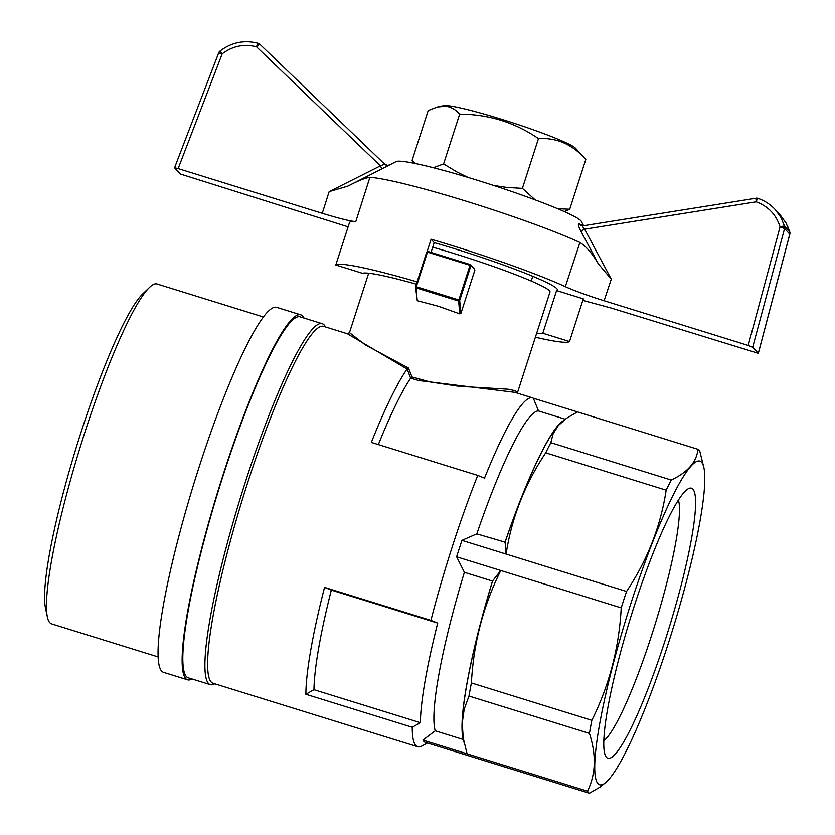 <?xml version="1.0" encoding="UTF-8"?>
<svg xmlns="http://www.w3.org/2000/svg" width="835" height="835" viewBox="0 0 835 835"><rect width="100%" height="100%" fill="white"/><g stroke="black" fill="none" stroke-linecap="round" stroke-linejoin="round"><path stroke-width="1.25" d="M583.582 225.701L581.369 221.421A97.653 7.922 -162.1 0 0 580.889 220.774A97.653 7.922 -162.1 0 0 488.183 183.679A97.653 7.922 -162.1 0 0 396.134 161.593L347.871 186.111C358.069 180.767 365.406 177.845 369.905 177.333A123.131 9.989 -162.1 0 1 467.224 201.527A123.131 9.989 -162.1 0 1 579.928 242.494C586.107 246.325 592.245 253.423 598.309 263.808L580.659 230.742C578.363 226.191 577.82 223.843 579.031 223.707L583.227 225.763M431.037 252.4L434.19 242.63A95.534 7.745 -162.1 0 1 455.952 249.133A95.534 7.745 -162.1 0 1 557.352 289.943A95.534 7.745 -162.1 0 1 556.601 290.549L583.321 298.846L569.533 341.525L542.813 333.238A95.534 7.745 17.9 0 1 536.644 333.322M535.392 337.225A123.131 9.989 -162.1 0 0 569.533 341.525M417.114 281.865A123.131 9.989 -162.1 0 0 335.785 264.998L349.573 222.319A123.131 9.989 -162.1 0 1 355.773 221.64L369.905 177.333M434.19 242.63L431.09 239.238L427.04 251.784M431.09 239.238A123.131 9.989 17.9 0 1 565.326 286.655L579.928 242.494M416.373 284.161A95.534 7.745 17.9 0 0 362.505 273.295L335.785 264.998M556.601 290.549L542.813 333.238M355.773 221.64C349.729 221.077 338.561 218.3 322.268 213.301L178.147 168.587L174.567 167.783L180.193 173.951L348.111 226.838M347.871 186.111L329.147 191.632L380.436 165.841L384.705 164.203L387.503 165.382A4.248 4.248 92 0 0 389.569 164.933L387.503 165.382A4.248 4.248 92 0 1 384.716 164.213M178.147 168.587L222.193 53.826C232.589 45.998 244.029 43.66 256.522 46.823A4.248 0.72 -46.2 0 1 259.915 44.328L384.705 164.203L259.915 44.328A4.248 4.185 -42.5 0 0 258.172 43.337A4.248 0.585 105.8 0 0 258.119 43.305L258.119 43.305A4.248 0.585 105.8 0 0 256.522 46.823L380.436 165.841L381.877 169.067M218.707 52.939L222.193 53.826L220.033 51.123M565.326 286.655C574.699 290.872 587.621 295.569 604.102 300.736L748.223 345.45L752.7 347.203L758.295 353.309L789.785 234.176L784.587 228.508L752.7 347.203M582.82 300.391L610.625 307.864L758.295 353.309M789.785 232.015A4.248 0.564 164 0 0 789.785 231.973A4.248 0.564 164 0 0 789.764 231.942L786.069 223.06L780.454 215.284L775.287 209.658L780.892 217.413L784.566 226.264A4.248 0.668 164.1 0 0 780.057 226.901L784.587 228.508A4.248 4.185 -42.5 0 0 784.566 226.264L789.764 231.942A4.248 4.185 137.5 0 1 789.785 234.176L789.764 234.259M758.013 198.406C764.724 200.713 770.486 204.46 775.287 209.648C770.465 204.45 764.703 200.692 757.971 198.386L757.971 198.386A4.248 0.605 -71.3 0 1 758.013 198.406M755.999 198.239L583.247 225.794C582.256 225.993 582.715 227.12 584.636 229.197L756.166 201.83A4.248 0.605 -71.3 0 1 757.971 198.386A4.248 4.248 0 0 0 755.946 198.208L756.166 201.83C768.242 206.297 776.206 214.647 780.057 226.901L748.223 345.45M580.659 230.742A4.248 0.71 -28.4 0 0 584.636 229.197L611.283 279.161L598.309 263.808M582.893 225.847A4.248 4.06 108 0 1 579.031 223.707M432.718 247.191A89.157 7.233 17.9 0 1 455.357 253.923A89.157 7.233 17.9 0 1 549.994 292.01L517.324 393.139M378.359 444.575A180.444 25.426 -72.8 0 1 410.653 378.151L407.146 369.06L347.391 333.749L323.656 326.381A186.81 26.323 -72.8 0 0 243.162 497.013A186.81 26.323 -72.8 0 0 212.946 683.228L417.698 746.751A186.81 26.323 107.2 0 0 421.842 746.052L427.468 743.004M324.523 587.37A186.81 26.323 107.2 0 0 305.871 694.261L412.25 727.264A3924.782 3872.553 -42.5 0 0 420.36 722.692A180.444 25.426 -72.8 0 1 437.707 623.087L331.318 590.084A2610.982 211.808 -162.1 0 0 324.523 587.37L430.912 620.384A186.81 26.323 107.2 0 1 477.735 475.407L371.356 442.404A186.81 26.323 -72.8 0 1 406.989 369.185M412.25 727.264A186.81 26.323 107.2 0 0 417.698 746.751M214.752 683.792L214.501 683.928A188.94 26.626 -72.8 0 1 210.316 684.637A188.94 26.626 -72.8 0 1 208.416 683.385A188.94 26.626 -72.8 0 1 243.194 488.903A188.94 26.626 -72.8 0 1 322.279 323.73A188.94 26.626 -72.8 0 1 325.326 326.694L325.462 326.944M210.316 684.637L188.23 677.79A188.94 26.626 -72.8 0 1 186.341 676.538A188.94 26.626 -72.8 0 1 221.108 482.056A188.94 26.626 -72.8 0 1 300.203 316.882L322.279 323.73M463.383 739.226L463.331 739.528A169.829 23.933 -72.8 0 1 492.483 581.056L500.781 570.503C483.308 605.605 473.518 643.096 471.399 682.957A180.444 25.426 107.2 0 0 468.988 696.046L464.208 709.092L462.235 723.12L463.248 738.098L467.068 753.807L587.506 791.173A180.444 25.426 107.2 0 0 589.406 793.25L424.806 742.179A180.444 25.426 -72.8 0 1 422.907 740.113L435.233 730.802A169.829 23.933 -72.8 0 1 464.375 572.33L456.62 556.809A180.444 25.426 -72.8 0 1 461.932 540.381L476.806 533.868A169.829 23.933 -72.8 0 1 538.533 410.956L533.335 398.211A180.444 25.426 -72.8 0 0 532.542 397.857A180.444 25.426 -72.8 0 0 484.53 478.121A2610.982 211.808 17.9 0 0 477.735 475.407M437.707 623.087A2610.982 211.808 -162.1 0 0 430.912 620.384M460.899 313.396L459.814 313.897L438.448 306.268L417.26 300.694L415.527 286.77L426.768 251.961L427.833 251.398L470.387 264.601L474.343 268.922L470.93 265.655L459.688 300.464L460.899 313.396L474.917 269.997M517.283 393.128L516.802 391.834L514.777 390.623L508.077 389.204L458.958 386.302L430.338 381.992L411.999 376.971L408.461 368.026L407.146 369.06M368.673 273.212L349.468 332.654L365.25 344.865L408.461 368.026M603.736 740.854A128.611 18.119 107.2 0 0 654.964 624.768A128.611 18.119 107.2 0 0 678.438 500.082M651.926 556.173A141.345 19.915 107.2 0 0 605.532 755.915A141.345 19.915 107.2 0 0 668.72 629.037A141.345 19.915 107.2 0 0 688.447 488.673A141.345 19.915 107.2 0 0 651.926 556.173M631.083 602.828A169.411 23.871 -72.8 0 1 703.968 468.059A169.411 23.871 -72.8 0 1 672.499 630.206A169.411 23.871 -72.8 0 1 606.669 781.685A169.411 23.871 -72.8 0 1 631.083 602.828M533.335 398.211L577.496 411.916L566.558 418.241L558.375 425.495L553.167 433.689L550.829 442.675L671.267 480.041C687.831 472.172 696.724 461.912 697.935 449.282A180.444 25.426 107.2 0 1 699.834 451.359L703.968 468.059M671.267 480.041A180.444 25.426 107.2 0 0 666.173 490.187C660.631 526.321 647.417 560.076 626.532 591.451A180.444 25.426 107.2 0 0 623.849 599.634A180.444 25.426 107.2 0 0 621.219 607.87C619.1 647.741 609.31 685.222 591.838 720.323A180.444 25.426 107.2 0 0 589.427 733.401C596.461 755.049 595.825 774.295 587.506 791.173M606.669 781.685L600.355 786.925L589.406 793.25M550.829 442.675A180.444 25.426 107.2 0 0 545.735 452.82L666.173 490.187M545.735 452.82C524.839 484.185 511.625 517.951 506.093 554.085L626.532 591.451M532.542 397.857L514.736 392.335L418.815 380.541L410.653 378.151M577.496 411.916L697.935 449.282M467.068 753.807L422.907 740.113M463.331 739.528L435.233 730.802M492.483 581.056L464.375 572.33M621.219 607.87L456.62 556.809M492.389 581.567A169.411 23.871 107.2 0 0 462.945 737.096L464.03 742.346M468.988 696.046L589.427 733.401M560.838 422.907L560.243 423.47A169.411 23.871 107.2 0 0 505.102 542.186L476.806 533.868M461.932 540.381L506.093 554.085L505.102 542.186M504.904 542.583A169.829 23.933 -72.8 0 1 563.197 420.809M565.191 419.222L538.533 410.956M471.399 682.957L591.838 720.323M415.527 286.77L416.06 287.835L458.613 301.038L459.814 313.897M416.06 287.835L417.26 300.694M470.032 265.311L427.478 252.107L416.3 286.739L458.853 299.942L470.032 265.311L470.93 265.655M458.613 301.038L458.853 299.942M459.688 300.464L459.125 300.61M420.36 722.692L313.97 689.689A180.444 25.426 -72.8 0 1 331.318 590.084M305.871 694.261A3924.782 3872.553 -42.5 0 0 313.97 689.689M411.999 376.971L410.778 378.046M419.285 379.215L418.815 380.541M304.023 318.072A191.058 26.918 107.2 0 0 300.83 314.858L276.74 307.384A191.058 26.918 107.2 0 0 199.148 466.963A191.058 26.918 107.2 0 0 161.604 671.069A191.058 26.918 107.2 0 0 163.514 672.342L187.604 679.815A191.058 26.918 107.2 0 0 192.05 678.97M300.83 314.858A191.058 26.918 107.2 0 0 220.847 481.878A191.058 26.918 107.2 0 0 185.683 678.542A191.058 26.918 107.2 0 0 187.604 679.815M263.495 317.008L157.053 283.983A177.938 25.071 107.2 0 0 149.517 287.397A177.938 25.071 107.2 0 0 84.784 432.603A177.938 25.071 107.2 0 0 47.324 616.804A177.938 25.071 107.2 0 0 51.603 623.881L158.045 656.905M149.517 287.397L142.733 293.91A169.453 23.871 107.2 0 0 76.883 445.42A169.453 23.871 107.2 0 0 45.414 607.598L47.324 616.804M585.753 159.412L585.794 159.464C572.622 144.486 556.851 137.524 538.471 138.6C514.798 122.411 488.527 114.27 459.667 114.144C455.795 109.656 451.213 107.016 445.9 106.243L437.415 106.995L428.188 110.575L412.114 160.341L415.444 163.545M557.613 208.687L569.731 209.241L585.805 159.475L575.513 148.213A69.952 5.678 -162.1 0 0 519.078 124.906A69.952 5.678 -162.1 0 0 448.249 105.732A69.952 5.678 -162.1 0 0 443.719 105.648L438.845 106.661M569.731 209.241L564.335 211.599M493.715 185.464L506.688 187.416L522.397 188.355L535.245 199.899M433.375 167.731L443.594 163.91L456.995 172L468.132 177.458M443.594 163.91L459.667 114.144M538.471 138.6L522.397 188.355M329.147 191.632L322.268 213.301M604.102 300.736L611.283 279.161M259.915 44.328A4.248 4.248 0 0 0 258.13 43.305C244.227 39.767 231.525 42.355 220.002 51.081A4.248 4.248 0 0 0 218.686 52.876L174.567 167.783M758.326 353.372L789.806 234.228A4.248 4.248 0 0 0 789.785 231.973L787.342 225.534M583.028 225.794L581.327 225.669M532.761 276.27L531.227 281.03M349.468 332.654L347.391 333.749M414.953 163.441L412.135 160.351"/></g></svg>
